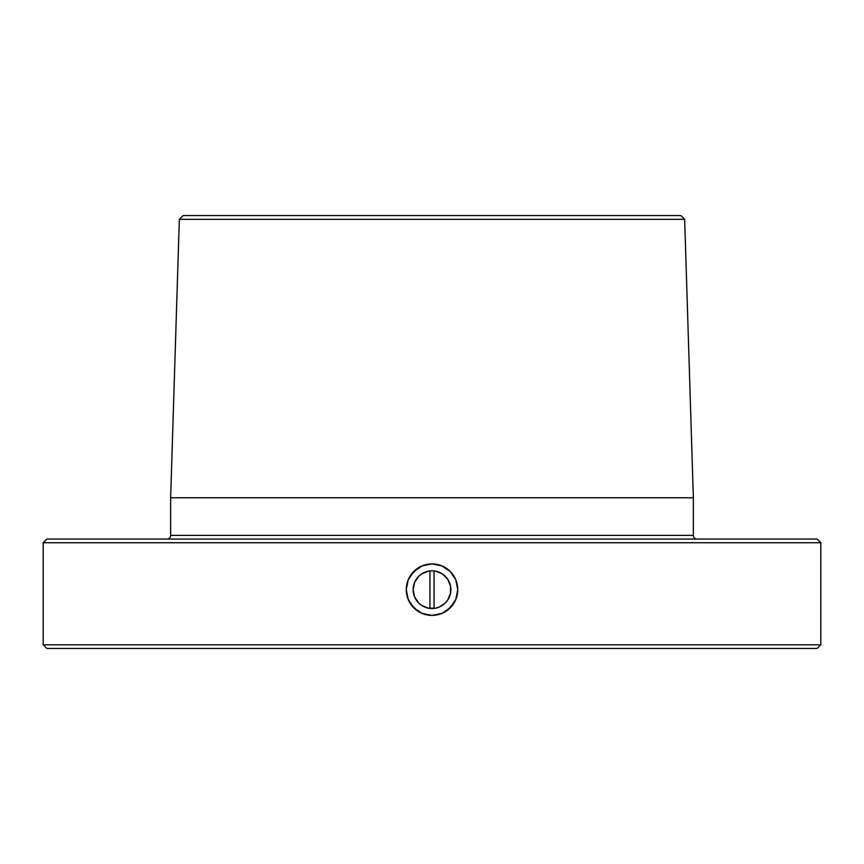 <?xml version="1.0" encoding="UTF-8"?>
<svg xmlns="http://www.w3.org/2000/svg" width="864" height="864" viewBox="0 0 864 864"><rect width="100%" height="100%" fill="white"/><g stroke="black" fill="none" stroke-linecap="round" stroke-linejoin="round"><path stroke-width="1.3" d="M406.76 594.68A25.736 25.736 0 0 0 417.701 611.053L410.605 603.958L408.229 599.508L406.264 589.658L408.218 579.809L410.605 575.348L417.69 568.253L422.15 565.877L432 563.911A25.736 25.736 0 0 0 413.813 571.439L415.552 569.862M413.78 571.471A25.736 25.736 0 0 0 406.264 589.648L408.218 579.809L413.802 571.46L422.15 565.877L432 563.911L441.839 565.877L450.187 571.439L455.771 579.776L457.736 589.626L455.782 599.486L450.209 607.835L441.871 613.418L432 615.384L422.14 613.429L413.802 607.846L408.229 599.508L406.264 589.658A25.736 25.736 0 0 0 406.76 594.659M417.722 611.064A25.736 25.736 0 0 0 432 615.384L422.14 613.429L413.802 607.846M416.329 600.124L414.58 596.862L418.673 602.986L421.524 605.329L428.317 608.148L435.683 608.148L432 608.504A18.857 18.857 0 0 1 413.143 589.648A18.857 18.857 0 0 1 432 570.802A18.857 18.857 0 0 1 450.857 589.648A18.857 18.857 0 0 1 432 608.504L427.14 607.867M166.957 539.06A3.672 3.672 0 0 0 170.64 535.388L693.36 535.388A3.672 3.672 0 0 0 697.043 539.06M43.2 644.803L46.872 648.475L817.128 648.475L820.8 644.803L43.2 644.803L820.8 644.803L820.8 542.743L817.128 539.06L46.872 539.06L43.2 542.743L820.8 542.743L43.2 542.743L43.2 644.803L43.2 542.743L46.872 539.06L817.128 539.06L820.8 542.743L820.8 644.803L817.128 648.475L46.872 648.475L43.2 644.803M170.64 535.388L170.64 497.772L179.345 219.316L170.64 497.772L693.36 497.772L170.64 497.772L170.64 535.388L693.36 535.388L693.36 497.772L684.655 219.316L179.345 219.316L183.136 215.525L680.864 215.525L684.655 219.316L680.864 215.525L183.136 215.525L179.345 219.316L578.945 219.316M406.264 589.648L406.76 584.626M684.655 219.316L693.36 497.772L693.36 535.388M434.063 608.396L434.063 570.91L434.063 608.396M429.937 570.91L429.937 608.396L429.937 570.91M421.513 605.318L420.876 604.876M413.51 585.976L414.58 582.433L413.143 589.648L414.58 596.862M449.42 582.433L450.49 585.976L447.671 579.182L442.476 573.977L435.683 571.158L432 570.802L428.317 571.158L421.524 573.977L418.673 576.32L414.58 582.433M449.42 596.862L447.671 600.124L450.49 593.33L450.49 585.976M435.683 608.148L439.214 607.068L444.884 603.418M442.476 605.329L441.526 605.923M432 615.384A25.736 25.736 0 0 0 437.044 614.887L432 615.384L439.614 614.239M437.054 614.887A25.736 25.736 0 0 0 432 563.911L441.839 565.877L450.187 571.439L455.771 579.776L457.736 589.626L455.782 599.486L453.416 603.925L446.332 611.032L441.871 613.418M426.978 614.898L422.14 613.429M410.605 603.947L407.333 597.002M408.218 579.809L410.605 575.348M417.701 568.253L422.15 565.877M426.967 564.408L432 563.911M437.022 564.408L439.366 564.991M441.85 565.877L446.299 568.253M450.187 571.439L453.395 575.348M455.782 579.798L456.656 582.271M457.24 584.615L457.596 587.012M457.736 589.637L457.628 592.067M457.24 594.67L456.851 596.344M455.728 599.627L455.177 600.836M453.416 603.925L448.416 609.466M446.267 611.064L444.236 612.295M445.327 602.986L447.671 600.124"/></g></svg>
